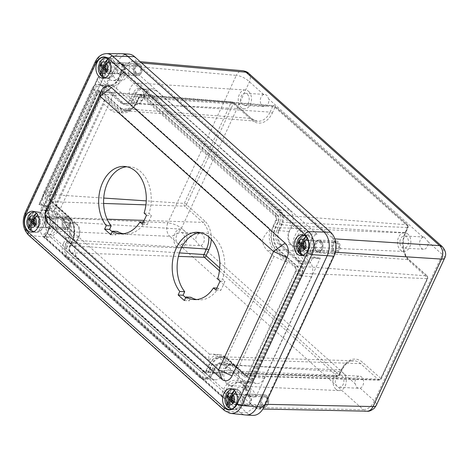 <?xml version="1.0" encoding="UTF-8"?>
<svg xmlns="http://www.w3.org/2000/svg" width="469" height="469" viewBox="0 0 469 469"><rect width="100%" height="100%" fill="white"/><g stroke="black" fill="none" stroke-linecap="round" stroke-linejoin="round"><path stroke-width="0.35" stroke-dasharray="2.35 1.76" d="M248.593 91.396A9.421 6.648 93.1 0 1 251.173 102.119A9.421 6.648 93.1 0 1 244.408 108.814A9.421 6.648 93.1 0 1 238.234 99.041A9.421 6.648 93.1 0 1 245.434 90.001A9.421 6.648 93.1 0 1 248.593 91.396M247.28 94.222A6.091 4.303 93.1 0 1 248.945 101.181A6.091 4.303 93.1 0 1 244.542 105.484A6.091 4.303 93.1 0 1 240.579 99.17A6.091 4.303 93.1 0 1 245.205 93.319A6.091 4.303 93.1 0 1 247.28 94.222M263.713 94.568A6.091 4.303 -86.9 0 0 260.277 101.093A6.091 4.303 -86.9 0 0 264.246 106.563A6.091 4.303 -86.9 0 0 268.813 99.129L266.867 95.295L264.874 94.392L263.713 94.568L249.461 81.799C245.522 78.165 241.142 76.025 236.329 75.368A9.802 6.871 95 0 1 242.819 70.749M140.636 84.596A10.447 7.375 93.1 0 1 143.496 96.491A10.447 7.375 93.1 0 1 135.992 103.907A10.447 7.375 93.1 0 1 129.151 93.073A10.447 7.375 93.1 0 1 137.136 83.048A10.447 7.375 93.1 0 1 140.636 84.596M423.02 237.214A6.091 4.303 -86.9 0 0 419.579 243.739A6.091 4.303 -86.9 0 0 423.548 249.215A6.091 4.303 -86.9 0 0 428.115 241.775L424.175 237.044L423.02 237.214L268.813 99.129M360.169 388.162A6.091 4.303 -86.9 0 0 363.604 381.631A6.091 4.303 -86.9 0 0 359.635 376.161A6.091 4.303 -86.9 0 0 355.068 383.595L356.786 387.417L358.937 388.326L360.169 388.162L374.42 400.925C376.138 402.736 376.771 404.202 376.314 405.333M200.861 245.51A6.091 4.303 -86.9 0 0 204.302 238.985A6.091 4.303 -86.9 0 0 200.333 233.509A6.091 4.303 -86.9 0 0 195.766 240.949L199.63 245.68L200.861 245.51L355.068 383.595M408.411 240.703A6.091 4.303 -86.9 0 0 406.582 236.874A6.091 4.303 -86.9 0 0 404.513 235.966A6.091 4.303 -86.9 0 0 399.881 241.816A6.091 4.303 -86.9 0 0 403.844 248.136A6.091 4.303 -86.9 0 0 408.411 240.703M407.895 234.043A9.421 6.648 -86.9 0 0 404.735 232.647A9.421 6.648 -86.9 0 0 397.536 241.687A9.421 6.648 -86.9 0 0 403.709 251.46A9.421 6.648 -86.9 0 0 410.475 244.765A9.421 6.648 -86.9 0 0 407.895 234.043M299.943 227.248A10.447 7.375 93.1 0 1 302.804 239.137A10.447 7.375 93.1 0 1 295.3 246.559A10.447 7.375 93.1 0 1 288.458 235.725A10.447 7.375 93.1 0 1 296.437 225.7A10.447 7.375 93.1 0 1 299.943 227.248M248.699 73.311L248.699 73.305C250.598 75.239 250.851 78.071 249.461 81.799L181.509 228.18C178.39 233.269 174.474 235.983 169.755 236.323A9.802 6.748 92.6 0 1 167.873 222.851C172.721 223.426 177.264 225.208 181.509 228.18L195.766 240.949M444.647 258.126C444.999 257.217 444.243 256.021 442.367 254.544C444.067 251.085 444.037 248.459 442.29 246.659L442.29 246.659M181.163 244.431A6.091 4.303 -86.9 0 0 184.598 237.906A6.091 4.303 -86.9 0 0 180.629 232.436A6.091 4.303 -86.9 0 0 176.233 236.745A6.091 4.303 -86.9 0 0 177.898 243.698A6.091 4.303 -86.9 0 0 179.967 244.601A6.091 4.303 -86.9 0 0 181.163 244.431M176.584 246.524A9.421 6.648 -86.9 0 0 179.826 247.925A9.421 6.648 -86.9 0 0 186.938 238.879A9.421 6.648 -86.9 0 0 180.858 229.112A9.421 6.648 -86.9 0 0 174.017 235.743A9.421 6.648 -86.9 0 0 176.584 246.524M67.817 241.471A10.447 7.375 93.1 0 1 64.974 229.517A10.447 7.375 93.1 0 1 72.56 222.165A10.447 7.375 93.1 0 1 79.302 232.993A10.447 7.375 93.1 0 1 71.417 243.024A10.447 7.375 93.1 0 1 67.817 241.471M366.987 411.207L366.963 411.207A9.802 6.959 91.2 0 1 363.422 409.748C368.089 409.355 371.753 406.418 374.42 400.925L442.367 254.544L428.115 241.775M335.886 389.176A9.421 6.648 93.1 0 1 333.318 378.389A9.421 6.648 93.1 0 1 340.16 371.765A9.421 6.648 93.1 0 1 346.239 381.531A9.421 6.648 93.1 0 1 339.134 390.577A9.421 6.648 93.1 0 1 335.886 389.176M337.199 386.35A6.091 4.303 93.1 0 1 335.534 379.392A6.091 4.303 93.1 0 1 339.937 375.083A6.091 4.303 93.1 0 1 343.9 381.403A6.091 4.303 93.1 0 1 339.269 387.253A6.091 4.303 93.1 0 1 337.199 386.35M227.119 384.123A10.447 7.375 93.1 0 1 224.276 372.163A10.447 7.375 93.1 0 1 231.862 364.818A10.447 7.375 93.1 0 1 238.604 375.646A10.447 7.375 93.1 0 1 230.725 385.676A10.447 7.375 93.1 0 1 227.119 384.123M266.855 395.777A6.091 4.303 -86.9 0 0 264.78 394.875A6.091 4.303 -86.9 0 0 260.154 400.725A6.091 4.303 -86.9 0 0 264.117 407.045A6.091 4.303 -86.9 0 0 268.52 402.736A6.091 4.303 -86.9 0 0 266.855 395.777M249.614 394.834A6.091 4.303 93.1 0 1 251.278 401.792A6.091 4.303 93.1 0 1 246.876 406.101A6.091 4.303 93.1 0 1 242.913 399.781A6.091 4.303 93.1 0 1 247.544 393.931A6.091 4.303 93.1 0 1 249.614 394.834M338.301 241.863A6.091 4.303 -86.9 0 0 336.226 240.96A6.091 4.303 -86.9 0 0 331.601 246.805A6.091 4.303 -86.9 0 0 335.564 253.125A6.091 4.303 -86.9 0 0 339.961 248.822A6.091 4.303 -86.9 0 0 338.301 241.863M321.06 240.919A6.091 4.303 93.1 0 1 322.725 247.878A6.091 4.303 93.1 0 1 318.322 252.187A6.091 4.303 93.1 0 1 314.359 245.867A6.091 4.303 93.1 0 1 318.99 240.017A6.091 4.303 93.1 0 1 321.06 240.919M140.19 64.464A6.091 4.303 -86.9 0 0 138.121 63.561A6.091 4.303 -86.9 0 0 133.489 69.412A6.091 4.303 -86.9 0 0 137.452 75.732A6.091 4.303 -86.9 0 0 141.855 71.423A6.091 4.303 -86.9 0 0 140.19 64.464M122.954 63.526A6.091 4.303 93.1 0 1 124.619 70.479A6.091 4.303 93.1 0 1 120.216 74.788A6.091 4.303 93.1 0 1 116.253 68.468A6.091 4.303 93.1 0 1 120.879 62.617A6.091 4.303 93.1 0 1 122.954 63.526M68.744 218.384A6.091 4.303 -86.9 0 0 66.674 217.475A6.091 4.303 -86.9 0 0 62.049 223.326A6.091 4.303 -86.9 0 0 66.006 229.646A6.091 4.303 -86.9 0 0 70.409 225.337A6.091 4.303 -86.9 0 0 68.744 218.384M51.508 217.44A6.091 4.303 93.1 0 1 53.173 224.393A6.091 4.303 93.1 0 1 48.77 228.702A6.091 4.303 93.1 0 1 44.807 222.382A6.091 4.303 93.1 0 1 49.433 216.537A6.091 4.303 93.1 0 1 51.508 217.44M276.786 214.82A5.235 3.699 93.1 0 1 277.795 222.019L275.233 227.535A16.134 11.385 -86.9 0 0 278.328 249.725L296.431 265.929A5.235 3.699 93.1 0 1 297.44 273.134L250.751 373.717A5.235 3.699 93.1 0 1 247.456 376.197A5.235 3.699 93.1 0 1 245.609 375.417L227.512 359.207A16.134 11.385 -86.9 0 0 221.825 356.803A16.134 11.385 -86.9 0 0 211.683 364.448L209.121 369.965A5.235 3.699 93.1 0 1 205.827 372.445A5.235 3.699 93.1 0 1 203.986 371.665L71.27 252.82A5.235 3.699 93.1 0 1 70.262 245.621L72.824 240.105A16.134 11.385 -86.9 0 0 69.723 217.921L51.625 201.711A5.235 3.699 93.1 0 1 50.617 194.506L97.306 93.929A5.235 3.699 93.1 0 1 100.729 91.455A5.235 3.699 93.1 0 1 102.447 92.223L120.545 108.433A16.134 11.385 -86.9 0 0 125.833 110.813A16.134 11.385 -86.9 0 0 136.373 103.192L138.935 97.681A5.235 3.699 93.1 0 1 142.359 95.207A5.235 3.699 93.1 0 1 144.071 95.981L276.786 214.82L407.28 224.792A1.741 1.073 -48.2 0 1 407.737 224.973A1.741 1.073 -48.2 0 1 407.807 226.334L405.292 232.184A21.128 14.914 -86.9 0 0 409.349 261.239L427.494 277.783L380.805 378.366L362.467 362.238A21.128 14.914 -86.9 0 0 341.737 369.097L338.94 374.69L219.727 267.94M67.483 222.757L49.098 206.296A10.447 7.375 93.1 0 1 47.093 191.927L94.158 90.535A10.447 7.375 93.1 0 1 100.343 85.587A10.447 7.375 93.1 0 1 104.411 87.14L122.79 103.596A10.447 7.375 -86.9 0 0 126.859 105.15A10.447 7.375 -86.9 0 0 133.038 100.208L135.787 94.287A10.447 7.375 93.1 0 1 141.972 89.339A10.447 7.375 93.1 0 1 146.035 90.892L279.313 210.235A10.447 7.375 93.1 0 1 281.318 224.604L278.568 230.519A10.447 7.375 -86.9 0 0 280.573 244.888L298.958 261.344A10.447 7.375 93.1 0 1 300.963 275.713L253.893 377.111A10.447 7.375 93.1 0 1 246.688 382.001A10.447 7.375 93.1 0 1 243.646 380.506L225.267 364.044A10.447 7.375 -86.9 0 0 222.224 362.549A10.447 7.375 -86.9 0 0 215.019 367.438L212.269 373.353A10.447 7.375 93.1 0 1 205.059 378.249A10.447 7.375 93.1 0 1 202.022 376.748L68.744 257.405A10.447 7.375 93.1 0 1 66.739 243.042L69.488 237.121A10.447 7.375 -86.9 0 0 67.483 222.757L76.945 224.123L58.566 207.661A11.42 8.061 93.1 0 1 56.374 191.956L103.438 90.558A11.42 8.061 93.1 0 1 110.197 85.153A11.42 8.061 93.1 0 1 114.647 86.847L133.026 103.309A9.474 6.683 -86.9 0 0 136.714 104.716A9.474 6.683 -86.9 0 0 142.318 100.231L145.068 94.31A11.42 8.061 93.1 0 1 151.827 88.905A11.42 8.061 93.1 0 1 156.271 90.605L289.549 209.948A11.42 8.061 93.1 0 1 291.741 225.653L288.992 231.575A9.474 6.683 -86.9 0 0 290.809 244.595L309.194 261.057A11.42 8.061 93.1 0 1 311.387 276.763L264.317 378.161A11.42 8.061 93.1 0 1 256.437 383.507A11.42 8.061 93.1 0 1 253.113 381.872L234.729 365.41A9.474 6.683 -86.9 0 0 231.973 364.055A9.474 6.683 -86.9 0 0 225.437 368.487L222.693 374.409A11.42 8.061 93.1 0 1 214.808 379.755A11.42 8.061 93.1 0 1 211.484 378.114L78.212 258.777A11.42 8.061 93.1 0 1 76.019 243.065L78.763 237.144A9.474 6.683 -86.9 0 0 76.945 224.123M335.704 250.499L334.796 252.791A10.447 7.375 -86.9 0 0 335.956 248.576M263.883 407.139L264.469 404.301C262.962 407.327 260.922 408.874 258.355 408.945L254.479 407.145A10.447 7.375 -86.9 0 0 264.727 403.75L334.796 252.791L333.957 256.18M336.056 246.841A10.447 7.375 -86.9 0 0 332.791 238.428L335.921 243.827M136.344 62.518L136.725 62.858A10.447 7.375 -86.9 0 0 126.478 66.252L126.736 65.701C128.33 62.524 130.476 60.982 133.178 61.076L136.344 62.518L141.597 62.981M330.616 232.237L332.791 238.428L136.725 62.858L134.55 56.667M58.033 231.235C54.779 227.612 54.152 223.121 56.151 217.757L56.403 217.206A10.447 7.375 -86.9 0 0 58.414 231.575L58.033 231.235L169.755 236.323L363.422 409.748L254.855 407.485M128.629 54.087A17.412 12.288 -86.9 0 0 117.467 62.324L47.398 213.284A17.412 12.288 -86.9 0 0 50.74 237.226L58.414 231.575L254.479 407.145L246.805 412.79A17.412 12.288 -86.9 0 0 252.721 415.376M121.26 53.7A17.412 12.288 -86.9 0 0 110.672 61.955L117.467 62.324L126.478 66.252L56.403 217.206L47.398 213.284L40.598 212.908A17.412 12.288 -86.9 0 0 43.939 236.851L240.005 412.421A17.412 12.288 -86.9 0 0 245.351 414.954M121.407 53.7A17.406 12.288 -86.9 0 0 110.672 61.955L40.598 212.908A17.406 12.288 -86.9 0 0 43.939 236.851L50.74 237.226L246.805 412.79L240.005 412.421A17.406 12.288 -86.9 0 0 245.498 414.971M320.251 242.666A4.039 2.849 93.1 0 1 321.353 247.28A4.039 2.849 93.1 0 1 318.433 250.135A4.039 2.849 93.1 0 1 315.807 245.944A4.039 2.849 93.1 0 1 318.879 242.068A4.039 2.849 93.1 0 1 320.251 242.666M337.487 243.61A4.039 2.849 -86.9 0 0 336.115 243.012A4.039 2.849 -86.9 0 0 333.195 245.867A4.039 2.849 -86.9 0 0 334.303 250.475A4.039 2.849 -86.9 0 0 335.675 251.073A4.039 2.849 -86.9 0 0 338.595 248.218A4.039 2.849 -86.9 0 0 337.487 243.61M333.5 252.205A6.074 4.285 -86.9 0 0 335.564 253.108A6.074 4.285 -86.9 0 0 340.177 247.274A6.074 4.285 -86.9 0 0 336.226 240.978A6.074 4.285 -86.9 0 0 331.841 245.275A6.074 4.285 -86.9 0 0 333.5 252.205M316.258 251.261A6.074 4.285 -86.9 0 0 318.322 252.164A6.074 4.285 -86.9 0 0 322.936 246.336A6.074 4.285 -86.9 0 0 318.984 240.034A6.074 4.285 -86.9 0 0 314.599 244.331A6.074 4.285 -86.9 0 0 316.258 251.261M67.935 220.131A4.039 2.849 -86.9 0 0 66.563 219.527A4.039 2.849 -86.9 0 0 63.497 223.408A4.039 2.849 -86.9 0 0 66.123 227.594A4.039 2.849 -86.9 0 0 69.037 224.739A4.039 2.849 -86.9 0 0 67.935 220.131M50.699 219.187A4.039 2.849 93.1 0 1 51.801 223.795A4.039 2.849 93.1 0 1 48.882 226.65A4.039 2.849 93.1 0 1 47.51 226.052A4.039 2.849 93.1 0 1 46.408 221.444A4.039 2.849 93.1 0 1 49.321 218.583A4.039 2.849 93.1 0 1 50.699 219.187M46.707 227.782A6.074 4.285 93.1 0 1 45.047 220.846A6.074 4.285 93.1 0 1 49.433 216.555A6.074 4.285 93.1 0 1 53.384 222.851A6.074 4.285 93.1 0 1 48.77 228.684A6.074 4.285 93.1 0 1 46.707 227.782M63.942 228.725A6.074 4.285 93.1 0 1 62.289 221.79A6.074 4.285 93.1 0 1 66.674 217.499A6.074 4.285 93.1 0 1 70.62 223.795A6.074 4.285 93.1 0 1 66.012 229.622A6.074 4.285 93.1 0 1 63.942 228.725M139.381 66.211A4.039 2.849 -86.9 0 0 138.009 65.613A4.039 2.849 -86.9 0 0 134.937 69.488A4.039 2.849 -86.9 0 0 137.564 73.68A4.039 2.849 -86.9 0 0 140.483 70.825A4.039 2.849 -86.9 0 0 139.381 66.211M122.139 65.267A4.039 2.849 93.1 0 1 123.247 69.881A4.039 2.849 93.1 0 1 120.328 72.736A4.039 2.849 93.1 0 1 118.956 72.138A4.039 2.849 93.1 0 1 117.854 67.524A4.039 2.849 93.1 0 1 120.768 64.669A4.039 2.849 93.1 0 1 122.139 65.267M118.153 73.868A6.074 4.285 93.1 0 1 116.494 66.932A6.074 4.285 93.1 0 1 120.879 62.641A6.074 4.285 93.1 0 1 124.83 68.937A6.074 4.285 93.1 0 1 120.216 74.764A6.074 4.285 93.1 0 1 118.153 73.868M135.389 74.806A6.074 4.285 93.1 0 1 133.729 67.876A6.074 4.285 93.1 0 1 138.121 63.585A6.074 4.285 93.1 0 1 142.066 69.881A6.074 4.285 93.1 0 1 137.458 75.708A6.074 4.285 93.1 0 1 135.389 74.806M266.04 397.524A4.039 2.849 -86.9 0 0 264.668 396.926A4.039 2.849 -86.9 0 0 261.602 400.802A4.039 2.849 -86.9 0 0 264.229 404.993A4.039 2.849 -86.9 0 0 267.148 402.138A4.039 2.849 -86.9 0 0 266.04 397.524M248.805 396.581A4.039 2.849 93.1 0 1 249.907 401.194A4.039 2.849 93.1 0 1 246.987 404.049A4.039 2.849 93.1 0 1 245.615 403.451A4.039 2.849 93.1 0 1 244.513 398.838A4.039 2.849 93.1 0 1 247.433 395.983A4.039 2.849 93.1 0 1 248.805 396.581M244.812 405.181A6.074 4.285 93.1 0 1 243.153 398.245A6.074 4.285 93.1 0 1 247.544 393.954A6.074 4.285 93.1 0 1 251.49 400.25A6.074 4.285 93.1 0 1 246.882 406.078A6.074 4.285 93.1 0 1 244.812 405.181M262.054 406.119A6.074 4.285 93.1 0 1 260.395 399.189A6.074 4.285 93.1 0 1 264.78 394.898A6.074 4.285 93.1 0 1 268.731 401.194A6.074 4.285 93.1 0 1 264.117 407.022A6.074 4.285 93.1 0 1 262.054 406.119M143.285 222.259L144.851 222.347L147.284 224.528L151.464 215.529L149.031 213.348A33.704 23.79 -86.9 0 0 129.256 166.706A33.704 23.79 -86.9 0 0 126.782 166.753M123.124 233.703A33.704 23.79 -86.9 0 0 125.575 234.019A33.704 23.79 -86.9 0 0 144.851 222.347M142.359 224.258L147.284 224.528M146.539 215.259L151.464 215.529M144.1 213.078L149.031 213.348M112.179 231.774L115.749 234.969L117.385 231.44M110.819 234.699L115.749 234.969M184.346 300.535L189.271 300.805L190.906 297.276M216.813 288.101L218.378 288.183L220.811 290.364L224.985 281.365L222.552 279.184A33.704 23.79 -86.9 0 0 202.778 232.548A33.704 23.79 -86.9 0 0 200.31 232.595M196.646 299.539A33.704 23.79 -86.9 0 0 199.096 299.855A33.704 23.79 -86.9 0 0 218.378 288.183M215.887 290.094L220.811 290.364M220.061 281.095L224.985 281.365M217.628 278.914L222.552 279.184M185.706 297.61L189.271 300.805M302.98 264.135A19.153 13.519 93.1 0 1 293.055 249.825A19.153 13.519 93.1 0 1 298.284 230.502L121.348 72.062A19.153 13.519 93.1 0 1 110.836 86.654A19.153 13.519 93.1 0 1 97.353 80.006L40.152 203.241A19.153 13.519 93.1 0 1 50.077 217.546A19.153 13.519 93.1 0 1 44.842 236.874L221.784 395.314A19.153 13.519 93.1 0 1 232.296 380.717A19.153 13.519 93.1 0 1 245.779 387.371L302.98 264.135L306.239 262.851L310.15 263.068A17.412 12.288 -86.9 0 1 299.21 249.696A17.412 12.288 -86.9 0 1 305.618 230.584L309.311 233.89A12.258 8.653 -86.9 0 0 302.652 247.11A12.258 8.653 -86.9 0 0 310.625 257.938A12.258 8.653 -86.9 0 0 312.635 257.716L310.15 263.068M305.618 230.584L298.284 230.502M121.348 72.062L121.119 70.069L121.664 69.248L125.44 69.242L121.741 65.936L129.045 65.842A12.258 8.653 93.1 0 1 119.876 80.944A12.258 8.653 93.1 0 1 112.038 71.476L47.404 210.71A12.258 8.653 93.1 0 1 49.773 210.382A12.258 8.653 93.1 0 1 57.751 221.462A12.258 8.653 93.1 0 1 50.734 234.547L238.715 402.877A12.258 8.653 93.1 0 1 247.878 387.781A12.258 8.653 93.1 0 1 255.722 397.249L248.283 396.352A12.258 8.653 -86.9 0 0 240.515 387.376A12.258 8.653 -86.9 0 0 231.287 401.98L227.594 398.673L223.842 398.257L43.787 237.021L47.416 237.332A17.412 12.288 -86.9 0 0 53.818 218.22A17.412 12.288 -86.9 0 0 42.878 204.847L39.279 204.654L98.572 76.893L102.265 76.916L104.751 71.558A12.258 8.653 -86.9 0 0 112.513 80.539A12.258 8.653 -86.9 0 0 121.741 65.936M97.353 80.006L97.781 77.666L98.572 76.893M40.152 203.241C39.068 203.904 38.769 204.373 39.267 204.654C49.984 204.261 54.023 229.394 43.529 236.992L44.842 236.874M97.781 77.666L39.027 204.244L39.267 204.654M221.784 395.314L223.238 397.923L223.842 398.257M246.981 390.613A17.412 12.288 -86.9 0 0 237.079 382.024L240.796 382.229A17.412 12.288 -86.9 0 1 250.768 390.999L246.934 390.613L246.219 389.809L245.779 387.371M50.734 234.547L43.717 234.019A12.258 8.653 -86.9 0 0 50.376 220.805A12.258 8.653 -86.9 0 0 42.409 209.977A12.258 8.653 -86.9 0 0 40.393 210.2L42.878 204.847M40.393 210.2L47.404 210.71M112.038 71.476L104.751 71.558M231.287 401.98L238.715 402.877M47.416 237.332L43.717 234.019M240.796 382.229A17.412 12.288 -86.9 0 0 227.594 398.673M287.45 262.282L238.152 368.482L224.639 362.596L218.202 356.827A18.103 12.78 -86.9 0 0 212.047 354.142A18.103 12.78 -86.9 0 0 209.643 354.329C208.629 355.115 208.523 357.144 209.338 360.415L72.865 238.211L66.029 225.73A18.103 12.78 -86.9 0 0 60.859 215.933L54.422 210.171L55.682 205.088L104.98 98.889L103.719 103.971L110.156 109.734A18.103 12.78 -86.9 0 0 116.312 112.425A18.103 12.78 -86.9 0 0 118.71 112.238C123.669 111.663 128.699 109.904 133.794 106.955L270.261 229.165C266.158 232.993 263.508 236.88 262.323 240.837A18.103 12.78 -86.9 0 0 267.494 250.628L273.931 256.391L287.45 262.282L274.887 251.032A18.103 12.78 93.1 0 1 270.261 229.165M133.794 106.955A18.103 12.78 93.1 0 1 123.699 112.83A18.103 12.78 93.1 0 1 117.543 110.139L104.98 98.889M55.682 205.088L68.245 216.338A18.103 12.78 93.1 0 1 72.865 238.211M209.338 360.415A18.103 12.78 93.1 0 1 219.433 354.546A18.103 12.78 93.1 0 1 225.589 357.231L238.152 368.482M230.801 408.223A10.447 7.375 -86.9 0 0 234.348 409.777A10.447 7.375 -86.9 0 0 242.285 399.746A10.447 7.375 -86.9 0 0 235.491 388.912A10.447 7.375 -86.9 0 0 227.946 396.299A10.447 7.375 -86.9 0 0 230.801 408.223M302.241 254.309A10.447 7.375 -86.9 0 0 305.794 255.857A10.447 7.375 -86.9 0 0 313.726 245.832A10.447 7.375 -86.9 0 0 306.937 234.998A10.447 7.375 -86.9 0 0 299.392 242.385A10.447 7.375 -86.9 0 0 302.241 254.309M104.136 76.91A10.447 7.375 -86.9 0 0 107.688 78.464A10.447 7.375 -86.9 0 0 115.62 68.433A10.447 7.375 -86.9 0 0 108.826 57.599A10.447 7.375 -86.9 0 0 101.281 64.986A10.447 7.375 -86.9 0 0 104.136 76.91M209.643 354.329L66.029 225.73M54.422 210.171L103.719 103.971M118.71 112.238L262.323 240.837M273.931 256.391L224.639 362.596M32.689 230.824A10.447 7.375 -86.9 0 0 36.242 232.378A10.447 7.375 -86.9 0 0 44.174 222.347A10.447 7.375 -86.9 0 0 37.385 211.519A10.447 7.375 -86.9 0 0 29.84 218.9A10.447 7.375 -86.9 0 0 32.689 230.824M102.265 76.916A17.412 12.288 -86.9 0 0 112.232 85.686A17.412 12.288 -86.9 0 0 125.44 69.242M312.635 257.716L320.35 258.009A12.258 8.653 93.1 0 1 317.988 258.337A12.258 8.653 93.1 0 1 310.003 247.257A12.258 8.653 93.1 0 1 317.026 234.172L309.311 233.89M317.026 234.172L129.045 65.842M250.768 390.999L248.283 396.352M255.722 397.249L320.35 258.009M47.011 227.119A5.294 3.734 -86.9 0 0 48.811 227.905A5.294 3.734 -86.9 0 0 52.833 222.822A5.294 3.734 -86.9 0 0 49.392 217.335A5.294 3.734 -86.9 0 0 45.569 221.075A5.294 3.734 -86.9 0 0 47.011 227.119M34.724 226.445A5.294 3.734 93.1 0 1 33.281 220.407A5.294 3.734 93.1 0 1 37.104 216.66A5.294 3.734 93.1 0 1 38.904 217.446A5.294 3.734 93.1 0 1 40.346 223.49A5.294 3.734 93.1 0 1 36.523 227.231A5.294 3.734 93.1 0 1 34.724 226.445M118.458 73.205A5.294 3.734 -86.9 0 0 120.257 73.991A5.294 3.734 -86.9 0 0 124.279 68.908A5.294 3.734 -86.9 0 0 120.838 63.421A5.294 3.734 -86.9 0 0 117.016 67.161A5.294 3.734 -86.9 0 0 118.458 73.205M106.17 72.531A5.294 3.734 93.1 0 1 104.722 66.487A5.294 3.734 93.1 0 1 108.544 62.746A5.294 3.734 93.1 0 1 110.344 63.532A5.294 3.734 93.1 0 1 111.792 69.576A5.294 3.734 93.1 0 1 107.97 73.316A5.294 3.734 93.1 0 1 106.17 72.531M316.569 250.598A5.294 3.734 -86.9 0 0 318.369 251.384A5.294 3.734 -86.9 0 0 322.385 246.307A5.294 3.734 -86.9 0 0 318.943 240.814A5.294 3.734 -86.9 0 0 315.121 244.56A5.294 3.734 -86.9 0 0 316.569 250.598M304.275 249.93A5.294 3.734 93.1 0 1 302.833 243.886A5.294 3.734 93.1 0 1 306.656 240.146A5.294 3.734 93.1 0 1 308.455 240.931A5.294 3.734 93.1 0 1 309.898 246.97A5.294 3.734 93.1 0 1 306.075 250.716A5.294 3.734 93.1 0 1 304.275 249.93M245.123 404.513A5.294 3.734 -86.9 0 0 246.923 405.298A5.294 3.734 -86.9 0 0 250.938 400.221A5.294 3.734 -86.9 0 0 247.497 394.734A5.294 3.734 -86.9 0 0 243.675 398.474A5.294 3.734 -86.9 0 0 245.123 404.513M232.829 403.844A5.294 3.734 93.1 0 1 231.387 397.8A5.294 3.734 93.1 0 1 235.209 394.06A5.294 3.734 93.1 0 1 237.009 394.845A5.294 3.734 93.1 0 1 238.451 400.889A5.294 3.734 93.1 0 1 234.629 404.63A5.294 3.734 93.1 0 1 232.829 403.844M95.207 61.89A3.482 1.214 -155.1 0 1 96.239 61.527L26.17 212.48A16.673 11.772 -86.9 0 0 29.371 235.415L43.939 236.851L240.005 412.421L225.437 410.985A3.482 2.146 -48.2 0 1 224.569 410.627M106.522 53.624A16.673 11.772 -86.9 0 0 96.239 61.527L110.672 61.955L40.598 212.908L26.17 212.48A3.482 1.214 24.9 0 0 25.138 212.85M63.485 243.37A10.166 7.176 -86.9 0 0 65.431 257.352L199.853 377.721A10.166 7.176 -86.9 0 0 203.059 379.21A10.166 7.176 -86.9 0 0 209.831 374.414L212.58 368.499A10.723 7.568 93.1 0 1 219.715 363.44A10.723 7.568 93.1 0 1 223.097 365.011L241.482 381.473A10.166 7.176 -86.9 0 0 244.689 382.962A10.166 7.176 -86.9 0 0 251.454 378.166L299.292 275.115A10.166 7.176 -86.9 0 0 297.34 261.133L278.961 244.671A10.723 7.568 93.1 0 1 276.903 229.927L279.647 224.006A10.166 7.176 -86.9 0 0 277.695 210.018L143.28 89.655A10.166 7.176 -86.9 0 0 139.569 88.137A10.166 7.176 -86.9 0 0 133.302 92.956L130.552 98.877A10.723 7.568 93.1 0 1 123.939 103.96A10.723 7.568 93.1 0 1 120.029 102.359L101.65 85.903A10.166 7.176 -86.9 0 0 97.945 84.385A10.166 7.176 -86.9 0 0 91.672 89.204L43.84 192.255A10.166 7.176 -86.9 0 0 45.792 206.243L64.171 222.699A10.723 7.568 93.1 0 1 66.229 237.449L63.485 243.37L65.871 243.44A10.289 7.264 -86.9 0 0 67.847 257.592L202.268 377.955A10.289 7.264 -86.9 0 0 205.516 379.462A10.289 7.264 -86.9 0 0 212.363 374.614L215.113 368.693A10.599 7.486 93.1 0 1 222.171 363.698A10.599 7.486 93.1 0 1 225.513 365.251L243.898 381.713A10.289 7.264 -86.9 0 0 247.14 383.22A10.289 7.264 -86.9 0 0 253.993 378.366L301.825 275.315A10.289 7.264 -86.9 0 0 299.849 261.163L281.47 244.707A10.599 7.486 93.1 0 1 279.436 230.121L282.186 224.205A10.289 7.264 -86.9 0 0 280.21 210.053L145.789 89.685A10.289 7.264 -86.9 0 0 142.037 88.149A10.289 7.264 -86.9 0 0 135.693 93.026L132.944 98.947A10.599 7.486 93.1 0 1 126.407 103.971A10.599 7.486 93.1 0 1 122.544 102.389L104.159 85.933A10.289 7.264 -86.9 0 0 100.413 84.397A10.289 7.264 -86.9 0 0 94.064 89.274L46.232 192.325A10.289 7.264 -86.9 0 0 48.207 206.477L66.586 222.939A10.599 7.486 93.1 0 1 68.621 237.519L65.871 243.44M34.073 220.067L35.673 222.171L33.85 220.541M33.358 220.102L31.359 218.308L30.813 219.48M29.389 218.202L31.359 218.308M35.597 223.76L37.567 223.871L35.673 222.171L33.704 222.066M34.724 223.49L33.393 224.147L32.607 223.443M34.935 225.184L36.91 225.29L37.567 223.871M35.48 224.012L36.91 225.29M30.508 230.355L33.393 224.147M34.929 220.829L37.584 214.773M36.682 213.506A9.357 6.607 93.1 0 1 37.813 214.626M40.891 213.161A10.336 7.293 93.1 0 1 43.711 224.962A10.336 7.293 93.1 0 1 36.248 232.266A10.336 7.293 93.1 0 1 29.529 221.55A10.336 7.293 93.1 0 1 37.379 211.63A10.336 7.293 93.1 0 1 40.891 213.161M38.757 217.757A4.93 3.482 93.1 0 1 40.105 223.385A4.93 3.482 93.1 0 1 36.541 226.873A4.93 3.482 93.1 0 1 33.34 221.755A4.93 3.482 93.1 0 1 37.08 217.024A4.93 3.482 93.1 0 1 38.757 217.757M68.31 219.375A4.93 3.482 93.1 0 1 69.658 225.003A4.93 3.482 93.1 0 1 66.094 228.485A4.93 3.482 93.1 0 1 62.887 223.373A4.93 3.482 93.1 0 1 66.633 218.642A4.93 3.482 93.1 0 1 68.31 219.375M104.054 69.523L104.839 70.233L105.332 69.869L103.831 69.787M106.17 69.576L105.332 69.869M106.381 71.265L108.351 71.376L109.013 69.951L105.519 66.147M106.926 70.098L108.351 71.376M107.043 69.846L109.013 69.951M105.15 68.152L107.12 68.257L105.296 66.627M104.804 66.182L102.805 64.394L102.26 65.566M100.835 64.288L102.805 64.394M101.955 76.441L104.839 70.233M106.375 66.915L109.031 60.859M108.128 59.592A9.357 6.607 93.1 0 1 109.259 60.706M104.182 76.816A10.336 7.293 93.1 0 1 101.357 65.021A10.336 7.293 93.1 0 1 108.82 57.71A10.336 7.293 93.1 0 1 115.544 68.427A10.336 7.293 93.1 0 1 107.694 78.352A10.336 7.293 93.1 0 1 104.182 76.816M106.311 72.22A4.93 3.482 93.1 0 1 104.968 66.592A4.93 3.482 93.1 0 1 108.527 63.11A4.93 3.482 93.1 0 1 111.733 68.222A4.93 3.482 93.1 0 1 107.987 72.953A4.93 3.482 93.1 0 1 106.311 72.22M135.863 73.838A4.93 3.482 93.1 0 1 134.521 68.21A4.93 3.482 93.1 0 1 138.079 64.722A4.93 3.482 93.1 0 1 141.286 69.84A4.93 3.482 93.1 0 1 137.54 74.571A4.93 3.482 93.1 0 1 135.863 73.838M232.184 397.46L233.779 399.57L231.962 397.941M231.463 397.495L229.464 395.707L228.925 396.88M227.494 395.601L229.464 395.707M233.703 401.159L235.673 401.265L233.779 399.57L231.809 399.465M232.829 400.889L231.498 401.546L230.713 400.837M233.046 402.578L235.016 402.689L235.673 401.265M233.591 401.411L235.016 402.689M228.62 407.749L231.498 401.546M233.04 398.228L235.696 392.172M234.787 390.906A9.357 6.607 93.1 0 1 235.919 392.02M238.997 390.56A10.336 7.293 93.1 0 1 241.822 402.355A10.336 7.293 93.1 0 1 234.353 409.666A10.336 7.293 93.1 0 1 227.635 398.943A10.336 7.293 93.1 0 1 235.485 389.024A10.336 7.293 93.1 0 1 238.997 390.56M236.868 395.15A4.93 3.482 93.1 0 1 238.211 400.784A4.93 3.482 93.1 0 1 234.652 404.266A4.93 3.482 93.1 0 1 231.446 399.154A4.93 3.482 93.1 0 1 235.192 394.423A4.93 3.482 93.1 0 1 236.868 395.15M266.421 396.768A4.93 3.482 93.1 0 1 267.764 402.396A4.93 3.482 93.1 0 1 264.205 405.884A4.93 3.482 93.1 0 1 260.999 400.772A4.93 3.482 93.1 0 1 264.745 396.035A4.93 3.482 93.1 0 1 266.421 396.768M302.159 246.923L302.945 247.626L303.437 247.269L301.942 247.186M304.275 246.97L303.437 247.269M304.492 248.664L306.462 248.769L307.119 247.351L303.631 243.546M305.032 247.491L306.462 248.769M305.149 247.245L307.119 247.351M303.255 245.545L305.225 245.656L303.408 244.027M302.91 243.581L300.91 241.793L300.371 242.96M298.941 241.682L300.91 241.793M300.066 253.835L302.945 247.626M304.487 244.314L307.142 238.252M306.234 236.986A9.357 6.607 93.1 0 1 307.365 238.105M302.288 254.216A10.336 7.293 93.1 0 1 299.468 242.414A10.336 7.293 93.1 0 1 306.931 235.11A10.336 7.293 93.1 0 1 313.65 245.826A10.336 7.293 93.1 0 1 305.8 255.746A10.336 7.293 93.1 0 1 302.288 254.216M304.422 249.619A4.93 3.482 93.1 0 1 303.074 243.991A4.93 3.482 93.1 0 1 306.632 240.503A4.93 3.482 93.1 0 1 309.839 245.621A4.93 3.482 93.1 0 1 306.099 250.352A4.93 3.482 93.1 0 1 304.422 249.619M333.975 251.237A4.93 3.482 93.1 0 1 332.627 245.609A4.93 3.482 93.1 0 1 336.185 242.121A4.93 3.482 93.1 0 1 339.392 247.233A4.93 3.482 93.1 0 1 335.652 251.97A4.93 3.482 93.1 0 1 333.975 251.237M219.439 270.795L337.041 376.103A1.741 1.073 131.8 0 0 338.94 374.69M203.986 371.665L337.041 376.103A1.987 1.401 -86.9 0 0 337.744 376.402A1.987 1.401 -86.9 0 0 338.993 375.458A1.741 0.61 24.9 0 0 339.527 375.276A1.741 0.61 24.9 0 0 339.181 374.614M209.121 369.965L338.993 375.458L341.549 369.947A1.741 0.61 24.9 0 0 342.089 369.765A1.741 0.61 24.9 0 0 341.737 369.097M211.261 239.231A21.128 14.914 -86.9 0 0 204.683 220.946A1.741 1.073 -48.2 0 1 202.784 222.359A19.387 13.683 93.1 0 1 208.811 236.845M211.683 364.448L341.549 369.947A19.387 13.683 93.1 0 1 353.743 360.761A19.387 13.683 93.1 0 1 360.567 363.651A1.741 1.073 131.8 0 0 362.467 362.238M204.683 220.946L186.58 204.742A1.741 1.073 -48.2 0 1 184.686 206.155L202.784 222.359L144.147 220.407M227.512 359.207L360.567 363.651L378.671 379.861A1.741 1.073 131.8 0 0 380.564 378.442M186.58 204.742L186.533 204.402A1.741 0.61 24.9 0 0 184.305 203.423A1.987 1.401 -86.9 0 0 184.686 206.155L145.929 204.859M245.609 375.417L378.671 379.861A1.987 1.401 -86.9 0 0 379.368 380.154A1.987 1.401 -86.9 0 0 380.617 379.216A1.741 0.61 24.9 0 0 381.156 379.028A1.741 0.61 24.9 0 0 380.805 378.366M186.533 204.402L233.222 103.819A1.741 0.61 24.9 0 0 230.994 102.84L184.305 203.423L146.269 200.884M250.751 373.717L380.617 379.216L427.306 278.633A1.741 0.61 24.9 0 0 427.845 278.451A1.741 0.61 24.9 0 0 427.494 277.783M233.222 103.819L233.462 103.743A1.741 1.073 131.8 0 0 233.392 102.377A1.741 1.073 131.8 0 0 232.941 102.195A1.987 1.401 -86.9 0 0 232.29 101.902A1.987 1.401 -86.9 0 0 230.994 102.84L97.306 93.929M297.44 273.134L427.306 278.633A1.987 1.401 -86.9 0 0 426.925 275.901A1.741 1.073 -48.2 0 1 427.376 276.083A1.741 1.073 -48.2 0 1 427.447 277.449M233.462 103.743L251.566 119.953A1.741 1.073 131.8 0 0 251.495 118.587A1.741 1.073 131.8 0 0 251.038 118.405L232.941 102.195L102.447 92.223M296.431 265.929L426.925 275.901L408.827 259.691A1.741 1.073 -48.2 0 1 409.279 259.873A1.741 1.073 -48.2 0 1 409.349 261.239M251.566 119.953A21.128 14.914 -86.9 0 0 272.29 113.088A1.741 0.61 24.9 0 0 270.062 112.109A19.387 13.683 93.1 0 1 257.393 121.266A19.387 13.683 93.1 0 1 251.038 118.405L120.545 108.433M278.328 249.725L408.827 259.691A19.387 13.683 93.1 0 1 405.105 233.034A1.741 0.61 24.9 0 0 405.638 232.853A1.741 0.61 24.9 0 0 405.292 232.184M272.29 113.088L274.852 107.577A1.741 0.61 24.9 0 0 272.618 106.592L270.062 112.109L136.373 103.192M275.233 227.535L405.105 233.034L407.661 227.518A1.741 0.61 24.9 0 0 408.2 227.336A1.741 0.61 24.9 0 0 407.854 226.674M274.852 107.577L275.092 107.495A1.741 1.073 131.8 0 0 275.022 106.129A1.741 1.073 131.8 0 0 274.564 105.947A1.987 1.401 -86.9 0 0 273.914 105.654A1.987 1.401 -86.9 0 0 272.618 106.592L138.935 97.681M277.795 222.019L407.661 227.518A1.987 1.401 -86.9 0 0 407.28 224.792L274.564 105.947L144.071 95.981M275.092 107.495L407.807 226.334M71.27 252.82L178.431 256.402M72.824 240.105L181.714 247.368M70.262 245.621L179.428 252.902M50.617 194.506L103.725 198.053M51.625 201.711L103.62 203.446M69.723 217.921L107.149 219.17M58.566 207.661L49.098 206.296M56.374 191.956L47.093 191.927M103.438 90.558L94.158 90.535M114.647 86.847L104.411 87.14M133.026 103.309L122.79 103.596M142.318 100.231L133.038 100.208M145.068 94.31L135.787 94.287M156.271 90.605L146.035 90.892M289.549 209.948L279.313 210.235M291.741 225.653L281.318 224.604M288.992 231.575L278.568 230.519M290.809 244.595L280.573 244.888M309.194 261.057L298.958 261.344M311.387 276.763L300.963 275.713M264.317 378.161L253.893 377.111M253.113 381.872L243.646 380.506M234.729 365.41L225.267 364.044M225.437 368.487L215.019 367.438M222.693 374.409L212.269 373.353M211.484 378.114L202.022 376.748M78.212 258.777L68.744 257.405M76.019 243.065L66.739 243.042M78.763 237.144L69.488 237.121M56.151 217.757L167.873 222.851L236.329 75.368L126.736 65.701M265.196 404.313L264.469 404.301M334.831 238.873L333.172 238.768M301.766 230.484A17.412 12.288 -86.9 0 0 295.493 249.49A17.412 12.288 -86.9 0 0 306.286 262.851M121.664 69.248L301.719 230.484M98.613 76.893A17.412 12.288 -86.9 0 0 108.515 85.481A17.412 12.288 -86.9 0 0 121.706 69.248M43.828 237.021A17.412 12.288 -86.9 0 0 50.101 218.015A17.412 12.288 -86.9 0 0 39.308 204.654M246.219 389.809C243.939 384.891 240.89 382.294 237.079 382.024A17.412 12.288 -86.9 0 0 223.889 398.263M306.239 262.851L246.934 390.613M225.589 357.231L218.202 356.827M274.887 251.032L267.494 250.628M117.543 110.139L110.156 109.734M68.245 216.338L60.859 215.933M230.695 413.429A16.673 11.772 -86.9 0 1 225.437 410.985L29.371 235.415A3.482 2.146 -48.2 0 1 28.503 235.057M70.239 252.439A1.741 1.073 131.8 0 0 70.168 251.073A1.741 1.073 131.8 0 0 67.776 252.304L202.198 372.673A1.741 1.073 -48.2 0 1 204.59 371.442A1.741 1.073 -48.2 0 1 204.66 372.808A4.233 2.984 -86.9 0 0 208.811 371.43L211.56 365.515A16.661 11.76 93.1 0 1 227.905 360.098L246.284 376.56A4.233 2.984 -86.9 0 0 250.44 375.188L298.272 272.131A4.233 2.984 -86.9 0 0 297.463 266.316L279.078 249.854A16.661 11.76 93.1 0 1 275.883 226.943L278.627 221.022A4.233 2.984 -86.9 0 0 277.818 215.201L143.397 94.838A4.233 2.984 -86.9 0 0 139.246 96.209L136.497 102.131A16.661 11.76 93.1 0 1 120.152 107.542L101.773 91.08A4.233 2.984 -86.9 0 0 97.616 92.457L49.784 195.509A4.233 2.984 -86.9 0 0 50.593 201.33L68.978 217.786A16.661 11.76 93.1 0 1 72.173 240.703L69.43 246.624A4.233 2.984 -86.9 0 0 70.239 252.439L204.66 372.808M202.198 372.673A4.233 2.984 -86.9 0 0 206.348 371.296L209.098 365.38A16.661 11.76 93.1 0 1 225.442 359.963L243.821 376.425A4.233 2.984 -86.9 0 0 247.972 375.053L295.81 271.997A4.233 2.984 -86.9 0 0 294.995 266.181L276.616 249.719A16.661 11.76 93.1 0 1 273.421 226.808L276.165 220.887A4.233 2.984 -86.9 0 0 275.356 215.066L140.935 94.703A4.233 2.984 -86.9 0 0 136.784 96.075L134.034 101.996A16.661 11.76 93.1 0 1 117.69 107.407L99.311 90.945A4.233 2.984 -86.9 0 0 95.154 92.323L47.322 195.374A4.233 2.984 -86.9 0 0 48.131 201.195L66.516 217.651A16.661 11.76 93.1 0 1 69.711 240.568L66.967 246.489A1.741 0.61 24.9 0 0 68.615 247.356A1.741 0.61 24.9 0 0 69.775 247.286A1.741 0.61 24.9 0 0 69.43 246.624M66.967 246.489A4.233 2.984 -86.9 0 0 67.776 252.304M65.431 257.352L67.847 257.592M69.711 240.568A1.741 0.61 24.9 0 0 71.364 241.441A1.741 0.61 24.9 0 0 72.525 241.365A1.741 0.61 24.9 0 0 72.173 240.703M68.621 237.519L66.229 237.449M66.516 217.651A1.741 1.073 -48.2 0 1 68.908 216.426A1.741 1.073 -48.2 0 1 68.978 217.786M66.586 222.939L64.171 222.699M48.131 201.195A1.741 1.073 -48.2 0 1 50.523 199.964A1.741 1.073 -48.2 0 1 50.593 201.33M48.207 206.477L45.792 206.243M47.322 195.374A1.741 0.61 24.9 0 0 48.975 196.247A1.741 0.61 24.9 0 0 50.13 196.177A1.741 0.61 24.9 0 0 49.784 195.509M46.232 192.325L43.84 192.255M95.154 92.323A1.741 0.61 24.9 0 0 96.807 93.196A1.741 0.61 24.9 0 0 97.968 93.12A1.741 0.61 24.9 0 0 97.616 92.457M94.064 89.274L91.672 89.204M99.311 90.945A1.741 1.073 131.8 0 0 99.375 92.311A1.741 1.073 131.8 0 0 101.773 91.08M104.159 85.933L101.65 85.903M117.69 107.407A1.741 1.073 131.8 0 0 117.76 108.773A1.741 1.073 131.8 0 0 120.152 107.542M122.544 102.389L120.029 102.359M134.034 101.996A1.741 0.61 24.9 0 0 135.688 102.869A1.741 0.61 24.9 0 0 136.848 102.793A1.741 0.61 24.9 0 0 136.497 102.131M132.944 98.947L130.552 98.877M136.784 96.075A1.741 0.61 24.9 0 0 138.437 96.948A1.741 0.61 24.9 0 0 139.592 96.878A1.741 0.61 24.9 0 0 139.246 96.209M135.693 93.026L133.302 92.956M140.935 94.703A1.741 1.073 131.8 0 0 141.005 96.063A1.741 1.073 131.8 0 0 143.397 94.838M145.789 89.685L143.28 89.655M275.356 215.066A1.741 1.073 131.8 0 0 275.426 216.432A1.741 1.073 131.8 0 0 277.818 215.201M280.21 210.053L277.695 210.018M276.165 220.887A1.741 0.61 -155.1 0 1 275.819 220.219A1.741 0.61 -155.1 0 1 276.98 220.149A1.741 0.61 -155.1 0 1 278.627 221.022M282.186 224.205L279.647 224.006M273.421 226.808A1.741 0.61 -155.1 0 1 273.069 226.14A1.741 0.61 -155.1 0 1 274.23 226.07A1.741 0.61 -155.1 0 1 275.883 226.943M279.436 230.121L276.903 229.927M276.616 249.719A1.741 1.073 131.8 0 0 276.687 251.085A1.741 1.073 131.8 0 0 279.078 249.854M281.47 244.707L278.961 244.671M294.995 266.181A1.741 1.073 131.8 0 0 295.065 267.541A1.741 1.073 131.8 0 0 297.463 266.316M299.849 261.163L297.34 261.133M295.81 271.997A1.741 0.61 -155.1 0 1 295.464 271.334A1.741 0.61 -155.1 0 1 296.619 271.264A1.741 0.61 -155.1 0 1 298.272 272.131M301.825 275.315L299.292 275.115M247.972 375.053A1.741 0.61 -155.1 0 1 247.626 374.385A1.741 0.61 -155.1 0 1 248.787 374.315A1.741 0.61 -155.1 0 1 250.44 375.188M253.993 378.366L251.454 378.166M243.821 376.425A1.741 1.073 -48.2 0 1 246.213 375.194A1.741 1.073 -48.2 0 1 246.284 376.56M243.898 381.713L241.482 381.473M225.442 359.963A1.741 1.073 -48.2 0 1 227.834 358.738A1.741 1.073 -48.2 0 1 227.905 360.098M225.513 365.251L223.097 365.011M209.098 365.38A1.741 0.61 -155.1 0 1 208.746 364.712A1.741 0.61 -155.1 0 1 209.907 364.642A1.741 0.61 -155.1 0 1 211.56 365.515M215.113 368.693L212.58 368.499M206.348 371.296A1.741 0.61 -155.1 0 1 206.002 370.633A1.741 0.61 -155.1 0 1 207.157 370.563A1.741 0.61 -155.1 0 1 208.811 371.43M212.363 374.614L209.831 374.414M202.268 377.955L199.853 377.721M33.252 220.008L31.282 219.902M33.575 221.145L35.069 221.227M33.885 223.783L32.384 223.701M37.842 212.047A10.336 7.293 -86.9 0 0 35.879 211.548A10.336 7.293 -86.9 0 0 28.029 221.468A10.336 7.293 -86.9 0 0 34.753 232.184A10.336 7.293 -86.9 0 0 42.216 224.88A10.336 7.293 -86.9 0 0 39.39 213.078A10.336 7.293 -86.9 0 0 37.842 212.047M105.021 67.231L106.516 67.313M104.698 66.094L102.729 65.982M104.235 77.772A10.336 7.293 -86.9 0 0 106.193 78.27A10.336 7.293 -86.9 0 0 114.043 68.345A10.336 7.293 -86.9 0 0 107.325 57.628A10.336 7.293 -86.9 0 0 99.862 64.939A10.336 7.293 -86.9 0 0 102.682 76.734A10.336 7.293 -86.9 0 0 104.235 77.772M231.364 397.407L229.394 397.296M231.68 398.544L233.181 398.627M231.991 401.183L230.496 401.101M235.948 389.44A10.336 7.293 -86.9 0 0 233.99 388.942A10.336 7.293 -86.9 0 0 226.14 398.861A10.336 7.293 -86.9 0 0 232.859 409.584A10.336 7.293 -86.9 0 0 240.321 402.273A10.336 7.293 -86.9 0 0 237.502 390.478A10.336 7.293 -86.9 0 0 235.948 389.44M303.126 244.625L304.621 244.707M302.81 243.487L300.834 243.382M302.341 255.165A10.336 7.293 -86.9 0 0 304.305 255.664A10.336 7.293 -86.9 0 0 312.155 245.744A10.336 7.293 -86.9 0 0 305.43 235.028A10.336 7.293 -86.9 0 0 297.967 242.332A10.336 7.293 -86.9 0 0 300.793 254.134A10.336 7.293 -86.9 0 0 302.341 255.165M244.542 105.484L264.246 106.563M245.205 93.319L264.874 94.392M245.434 90.001L137.136 83.048M244.408 108.814L135.992 103.907M424.175 237.044L404.513 235.966M423.548 249.215L403.844 248.136M404.735 232.647L296.437 225.7M403.709 251.46L295.3 246.559M200.333 233.509L180.629 232.436M199.63 245.68L179.967 244.601M180.858 229.112L72.56 222.165M179.826 247.925L71.417 243.024M339.269 387.253L358.937 388.326M339.937 375.083L359.635 376.161M340.16 371.765L231.862 364.818M339.134 390.577L230.725 385.676M246.876 406.101L264.117 407.045L246.882 406.078M247.544 393.931L264.78 394.875M318.322 252.187L335.564 253.125L318.322 252.164M318.99 240.017L336.226 240.96M137.458 75.708L120.216 74.764L137.452 75.732M120.879 62.617L138.121 63.561M48.77 228.702L66.006 229.646L48.77 228.684M49.433 216.537L66.674 217.475M221.825 356.803L353.743 360.761L349.727 361.558C347.5 362.103 344.95 364.835 342.089 369.765L339.527 375.276L337.744 376.402L205.827 372.445M142.359 95.207L273.914 105.654L275.022 106.129L407.737 224.973L408.2 227.336L405.638 232.853C401.282 241.629 403.217 254.866 409.279 259.873L427.376 276.083L427.845 278.451L381.156 379.028L379.368 380.154L247.456 376.197M125.833 110.813L257.393 121.266L251.495 118.587L233.392 102.377L232.29 101.902L100.729 91.455M100.343 85.587L110.197 85.153M136.714 104.716L126.859 105.15M141.972 89.339L151.827 88.905M246.688 382.001L256.437 383.507M231.973 364.055L222.224 362.549M205.059 378.249L214.808 379.755M133.178 61.076L140.155 61.691M258.355 408.945L262.875 409.038M318.433 250.135L335.675 251.073M318.879 242.068L336.115 243.012M318.984 240.034L336.226 240.978M66.563 219.527L49.321 218.583M66.123 227.594L48.882 226.65M66.674 217.499L49.433 216.555M138.009 65.613L120.768 64.669M137.564 73.68L120.328 72.736M138.121 63.585L120.879 62.641M264.668 396.926L247.433 395.983M264.229 404.993L246.987 404.049M264.78 394.898L247.544 393.954M120.65 233.75L125.575 234.019M124.332 166.436L129.256 166.706M194.172 299.585L199.096 299.855M197.854 232.278L202.778 232.548M121.119 70.069C119.273 80.047 115.069 85.182 108.515 85.481L112.232 85.686M43.529 236.997L223.238 397.923M219.433 354.546L212.047 354.142M123.699 112.83L116.312 112.425M229.4 409.501L234.348 409.777M230.543 388.643L235.491 388.912M300.846 255.587L305.794 255.857M301.989 234.729L306.937 234.998M102.74 78.188L107.688 78.464M103.878 57.329L108.826 57.599M31.294 232.108L36.242 232.378M32.431 211.243L37.385 211.519M247.878 387.781L240.515 387.376M317.988 258.337L310.625 257.938M119.876 80.944L112.513 80.539M49.773 210.382L42.409 209.977M49.392 217.335L37.104 216.66M48.811 227.905L36.523 227.231M120.838 63.421L108.544 62.746M120.257 73.991L107.97 73.316M318.943 240.814L306.656 240.146M318.369 251.384L306.075 250.716M247.497 394.734L235.209 394.06M246.923 405.298L234.629 404.63M70.168 251.073C69.389 250.264 69.26 249.004 69.775 247.286L72.525 241.365C76.259 231.539 75.058 223.226 68.908 216.426L50.523 199.964C49.743 199.155 49.614 197.895 50.13 196.177L97.968 93.12C98.783 91.953 99.252 91.684 99.375 92.311L117.76 108.773C125.305 113.932 131.666 111.939 136.848 102.793L139.592 96.878C140.413 95.711 140.882 95.442 141.005 96.063L275.426 216.432C276.206 217.241 276.335 218.501 275.819 220.219L273.069 226.14C269.329 235.966 270.537 244.279 276.687 251.085L295.065 267.541C295.851 268.35 295.98 269.616 295.464 271.334L247.626 374.385C246.811 375.552 246.336 375.821 246.213 375.194L227.834 358.738C220.289 353.579 213.928 355.572 208.746 364.712L206.002 370.633C205.182 371.8 204.713 372.069 204.59 371.442L70.168 251.073M97.945 84.385L100.413 84.397M126.407 103.971L123.939 103.96M139.569 88.137L142.037 88.149M244.689 382.962L247.14 383.22M222.171 363.698L219.715 363.44M203.059 379.21L205.516 379.462M37.379 211.63L34.184 211.648M33.076 231.897L36.248 232.266M36.541 226.873L66.094 228.485M37.08 217.024L66.633 218.642M104.523 77.983L107.694 78.352M108.82 57.71L105.631 57.734M107.987 72.953L137.54 74.571M108.527 63.11L138.079 64.722M235.485 389.024L232.296 389.047M231.188 409.296L234.353 409.666M234.652 404.266L264.205 405.884M235.192 394.423L264.745 396.035M302.634 255.376L305.8 255.746M306.931 235.11L303.736 235.127M306.099 250.352L335.652 251.97M306.632 240.503L336.185 242.121"/><path stroke-width="0.7" d="M248.699 73.311C247.556 72.068 245.592 71.212 242.819 70.749L242.819 70.749A9.802 6.871 95 0 1 245.944 72.185L248.699 73.311L442.29 246.659L439.611 245.609A9.802 7.082 93.7 0 1 441.493 259.081C443.234 259.146 444.29 258.824 444.647 258.126C446.558 254.644 445.773 250.821 442.29 246.659M376.314 405.333L376.314 405.333C375.874 406.207 374.784 406.617 373.031 406.564A9.802 6.959 91.2 0 1 366.963 411.207L366.963 411.207C368.886 411.606 371.354 410.586 374.379 408.153L376.314 405.333L444.647 258.126M335.921 243.827L335.704 250.499M245.351 414.954A17.412 12.288 -86.9 0 0 245.926 415.006L252.721 415.376A17.412 12.288 -86.9 0 0 263.883 407.139L333.957 256.18A17.412 12.288 -86.9 0 0 335.892 249.156L335.956 248.576A10.447 7.375 -86.9 0 0 336.056 246.841L336.05 246.254A17.412 12.288 -86.9 0 0 330.616 232.237L134.55 56.667A17.412 12.288 -86.9 0 0 128.629 54.087L121.834 53.712A17.412 12.288 -86.9 0 0 121.26 53.7M335.892 249.156A17.412 12.288 -86.9 0 0 336.05 246.254M245.926 415.006A17.412 12.288 -86.9 0 0 257.088 406.764L327.157 255.81A17.412 12.288 -86.9 0 0 323.815 231.868L127.75 56.298A17.412 12.288 -86.9 0 0 121.834 53.712M139.926 222.077A33.704 23.79 93.1 0 1 120.65 233.75A33.704 23.79 93.1 0 1 112.46 231.17L110.819 234.699L104.61 229.142L106.252 225.612A33.704 23.79 93.1 0 1 100.671 187.764A33.704 23.79 93.1 0 1 124.332 166.436A33.704 23.79 93.1 0 1 144.1 213.078L146.539 215.259L142.359 224.258L139.926 222.077L143.285 222.259M112.46 231.17L117.385 231.44A33.704 23.79 -86.9 0 0 123.124 233.703M106.252 225.612L111.176 225.882L109.541 229.411L112.179 231.774M126.782 166.753A33.704 23.79 -86.9 0 0 105.126 189.675A33.704 23.79 -86.9 0 0 111.176 225.882M104.61 229.142L109.541 229.411M179.774 291.448A33.704 23.79 93.1 0 1 174.198 253.6A33.704 23.79 93.1 0 1 197.854 232.278A33.704 23.79 93.1 0 1 217.628 278.914L220.061 281.095L215.887 290.094L213.448 287.913A33.704 23.79 93.1 0 1 194.172 299.585A33.704 23.79 93.1 0 1 185.982 297.006L184.346 300.535L178.138 294.978L179.774 291.448L184.698 291.718L183.062 295.247L185.706 297.61M185.982 297.006L190.906 297.276A33.704 23.79 -86.9 0 0 196.646 299.539M213.448 287.913L216.813 288.101M200.31 232.595A33.704 23.79 -86.9 0 0 178.654 255.511A33.704 23.79 -86.9 0 0 184.698 291.718M178.138 294.978L183.062 295.247M225.847 407.954A10.447 7.375 93.1 0 1 222.998 396.029A10.447 7.375 93.1 0 1 230.543 388.643A10.447 7.375 93.1 0 1 237.332 399.477A10.447 7.375 93.1 0 1 229.4 409.501A10.447 7.375 93.1 0 1 225.847 407.954M297.293 254.04A10.447 7.375 93.1 0 1 294.444 242.115A10.447 7.375 93.1 0 1 301.989 234.729A10.447 7.375 93.1 0 1 308.778 245.563A10.447 7.375 93.1 0 1 300.846 255.587A10.447 7.375 93.1 0 1 297.293 254.04M45.001 214.421A10.447 7.375 93.1 0 1 46.232 209.403L101.193 91.004A10.447 7.375 93.1 0 1 111.44 87.615L285.041 243.065A10.447 7.375 93.1 0 1 287.046 257.428L232.091 375.827A10.447 7.375 93.1 0 1 221.837 379.222L48.237 223.772A10.447 7.375 93.1 0 1 44.995 214.509M101.193 91.004L99.932 96.086L273.533 251.542L218.572 369.935L44.971 214.485L99.932 96.086L111.44 87.615M99.188 76.64A10.447 7.375 93.1 0 1 96.333 64.716A10.447 7.375 93.1 0 1 103.878 57.329A10.447 7.375 93.1 0 1 110.672 68.163A10.447 7.375 93.1 0 1 102.74 78.188A10.447 7.375 93.1 0 1 99.188 76.64M27.741 230.555A10.447 7.375 93.1 0 1 24.886 218.63A10.447 7.375 93.1 0 1 32.431 211.243A10.447 7.375 93.1 0 1 39.226 222.077A10.447 7.375 93.1 0 1 31.294 232.108A10.447 7.375 93.1 0 1 27.741 230.555M224.428 407.895A3.482 2.146 -48.2 0 0 224.569 410.627L230.695 413.429L245.498 414.971A17.406 12.288 -86.9 0 0 257.088 406.764L327.157 255.81A17.406 12.288 -86.9 0 0 323.815 231.868L127.75 56.298A17.406 12.288 -86.9 0 0 121.407 53.7L106.522 53.624C101.568 53.853 97.792 56.608 95.207 61.89A3.482 1.214 -155.1 0 0 95.905 63.227A13.196 9.316 93.1 0 1 108.849 58.936L304.914 234.506A13.196 9.316 93.1 0 1 307.447 252.656L237.378 403.61A13.196 9.316 93.1 0 1 224.428 407.895L28.363 232.325A13.196 9.316 93.1 0 1 25.83 214.181L95.905 63.227M34.073 220.067L33.299 219.369L33.434 219.762L31.939 219.685A0.668 0.469 93.1 0 1 31.282 219.902L29.389 218.202L28.726 219.621L30.696 219.732L32.596 221.427L31.757 222.681L32.607 223.443M33.85 220.541L33.358 220.102M37.813 214.626L35.234 217.569L33.575 221.145A0.668 0.469 93.1 0 0 33.704 222.066L35.597 223.76L34.935 225.184L33.041 223.484A0.668 0.469 93.1 0 0 32.384 223.701L30.725 227.277L30.508 230.355A9.357 6.607 93.1 0 1 28.879 228.89L29.096 225.818L30.755 222.242L32.25 222.324M31.939 219.685L33.598 216.109L36.177 213.161A9.357 6.607 93.1 0 1 36.682 213.506M32.812 223.385L35.011 223.596L32.596 221.427L30.626 221.321A0.668 0.469 93.1 0 1 30.755 222.242M30.626 221.321L28.726 219.621M33.041 223.484L35.011 223.596L35.48 224.012M36.177 213.161L33.299 219.369M31.757 222.681L28.879 228.89M104.054 69.523L103.203 68.767L104.042 67.513L106.457 69.676L104.259 69.471A0.668 0.469 93.1 0 1 104.487 69.57L106.381 71.265L107.043 69.846L105.15 68.152A0.668 0.469 93.1 0 1 105.021 67.231L106.68 63.655A5.88 4.151 93.1 0 1 107.055 70.866A5.88 4.151 93.1 0 1 102.172 73.363L101.955 76.441A9.357 6.607 93.1 0 1 100.325 74.976L100.536 71.898L102.195 68.322L103.696 68.404M104.487 69.57L106.457 69.676L106.926 70.098M102.142 65.812L104.042 67.513L102.072 67.407L100.173 65.707L102.26 65.566M102.072 67.407A0.668 0.469 93.1 0 1 102.195 68.322M100.173 65.707L100.835 64.288L102.729 65.982A0.668 0.469 93.1 0 0 103.385 65.766L105.044 62.189L107.624 59.246L104.745 65.455L105.519 66.147M102.172 73.363L103.831 69.787A0.668 0.469 93.1 0 1 104.259 69.471M104.698 66.094L104.745 65.455M105.296 66.627L104.804 66.182M103.203 68.767L100.325 74.976M107.624 59.246A9.357 6.607 93.1 0 1 108.128 59.592M109.259 60.706L106.68 63.655M232.184 397.46L231.405 396.768L231.545 397.161L230.044 397.079A0.668 0.469 93.1 0 1 229.394 397.296L227.494 395.601L226.838 397.02L228.808 397.126L230.701 398.826L229.869 400.08L230.713 400.837M231.962 397.941L231.463 397.495M235.919 392.02L233.339 394.968L231.68 398.544A0.668 0.469 93.1 0 0 231.809 399.465L233.703 401.159L233.046 402.578L231.153 400.884A0.668 0.469 93.1 0 0 230.496 401.101L228.837 404.677L228.62 407.749A9.357 6.607 93.1 0 1 226.984 406.289L227.201 403.211L228.86 399.635L230.355 399.717M230.044 397.079L231.709 393.503L234.289 390.56A9.357 6.607 93.1 0 1 234.787 390.906M230.924 400.784L233.122 400.989L230.701 398.826L228.731 398.72A0.668 0.469 93.1 0 1 228.86 399.635M228.731 398.72L226.838 397.02M231.153 400.884L233.122 400.989L233.591 401.411M234.289 390.56L231.405 396.768M229.869 400.08L226.984 406.289M302.159 246.923L301.309 246.166L302.147 244.912L304.569 247.075L302.37 246.87A0.668 0.469 93.1 0 1 302.593 246.97L304.492 248.664L305.149 247.245L303.255 245.545A0.668 0.469 93.1 0 1 303.126 244.625L304.786 241.054A5.88 4.151 93.1 0 1 305.167 248.259A5.88 4.151 93.1 0 1 300.277 250.757L300.066 253.835A9.357 6.607 93.1 0 1 298.431 252.375L298.647 249.297L300.307 245.721L301.801 245.803M302.593 246.97L304.569 247.075L305.032 247.491M300.254 243.212L302.147 244.912L300.178 244.8L298.284 243.106L300.371 242.96M300.178 244.8A0.668 0.469 93.1 0 1 300.307 245.721M298.284 243.106L298.941 241.682L300.834 243.382A0.668 0.469 93.1 0 0 301.491 243.165L303.15 239.589L305.729 236.64L302.851 242.848L303.631 243.546M300.277 250.757L301.942 247.186A0.668 0.469 93.1 0 1 302.37 246.87M302.81 243.487L302.851 242.848M303.408 244.027L302.91 243.581M301.309 246.166L298.431 252.375M305.729 236.64A9.357 6.607 93.1 0 1 306.234 236.986M307.365 238.105L304.786 241.054M141.597 62.981L245.944 72.185L439.611 245.609L334.831 238.873M219.727 267.94L206.225 255.851A1.741 1.073 -48.2 0 1 204.326 257.264L219.439 270.795M206.225 255.851L206.178 255.517A1.741 0.61 24.9 0 0 203.951 254.532A1.987 1.401 -86.9 0 0 204.326 257.264L178.431 256.402M206.178 255.517L208.74 250A1.741 0.61 24.9 0 0 206.507 249.021L203.951 254.532L179.428 252.902M208.74 250A21.128 14.914 -86.9 0 0 211.261 239.231M208.811 236.845A19.387 13.683 93.1 0 1 206.507 249.021L181.714 247.368M103.725 198.053L146.269 200.884M103.62 203.446L145.929 204.859M107.149 219.17L144.147 220.407M335.335 252.263L441.493 259.081L373.031 406.564L265.196 404.313M307.447 252.656A3.482 1.214 24.9 0 0 311.867 254.608L333.957 256.18M230.695 413.429A16.673 11.772 -86.9 0 0 241.793 405.568L263.883 407.139M304.914 234.506A3.482 2.146 -48.2 0 1 308.666 231.68L330.616 232.237M108.849 58.936A3.482 2.146 -48.2 0 1 112.601 56.11L134.55 56.667M285.041 243.065L273.533 251.542L287.046 257.428M221.837 379.222L218.572 369.935L232.091 375.827M48.237 223.772L44.971 214.485L46.232 209.403M224.569 410.627L28.503 235.057C22.905 228.895 21.785 221.491 25.138 212.85A3.482 1.214 24.9 0 0 25.83 214.181M28.503 235.057A3.482 2.146 -48.2 0 1 28.363 232.325M237.378 403.61A3.482 1.214 -155.1 0 0 241.793 405.568L311.867 254.608A16.673 11.772 -86.9 0 0 308.666 231.68L112.601 56.11A16.673 11.772 -86.9 0 0 106.522 53.624M35.234 217.569A5.88 4.151 93.1 0 1 35.609 224.78A5.88 4.151 93.1 0 1 30.725 227.277M29.096 225.818A5.88 4.151 93.1 0 1 28.715 218.607A5.88 4.151 93.1 0 1 33.598 216.109M100.536 71.898A5.88 4.151 93.1 0 1 100.161 64.687A5.88 4.151 93.1 0 1 105.044 62.189M104.88 65.848L103.385 65.766M233.339 394.968A5.88 4.151 93.1 0 1 233.72 402.179A5.88 4.151 93.1 0 1 228.837 404.677M227.201 403.211A5.88 4.151 93.1 0 1 226.826 396A5.88 4.151 93.1 0 1 231.709 393.503M298.647 249.297A5.88 4.151 93.1 0 1 298.266 242.086A5.88 4.151 93.1 0 1 303.15 239.589M302.992 243.247L301.491 243.165M140.155 61.691L242.819 70.749M262.875 409.038L366.963 411.207M25.138 212.85L95.207 61.89M33.422 220.102L31.511 219.996M34.184 211.648L31.095 212.926L28.521 215.629L26.727 221.28L27.02 224.886L28.99 229.083L33.076 231.897M104.863 66.188L102.957 66.082M105.631 57.734L102.541 59.012L99.967 61.715L98.173 67.36L98.461 70.971L100.19 74.841L103.444 77.573L104.523 77.983M231.528 397.501L229.617 397.395M232.296 389.047L229.206 390.325L226.627 393.028L224.839 398.673L225.126 402.285L227.096 406.476L231.188 409.296M302.974 243.587L301.063 243.481M303.736 235.127L300.652 236.405L298.073 239.108L296.285 244.759L296.572 248.365L298.296 252.234L301.549 254.972L302.634 255.376"/></g></svg>
